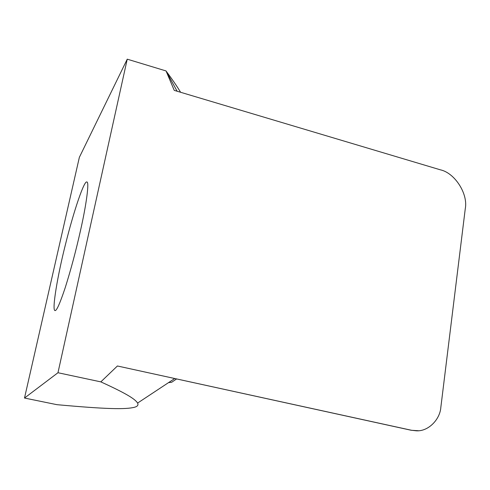<?xml version="1.0" encoding="UTF-8"?>
<svg xmlns="http://www.w3.org/2000/svg" width="490" height="490" viewBox="0 0 490 490"><rect width="100%" height="100%" fill="white"/><g stroke="black" fill="none" stroke-linecap="round" stroke-linejoin="round"><path stroke-width="0.73" d="M418.411 430.735L411.263 430.275L117.416 365.987L411.422 430.257L416.457 430.814C428.487 431.519 440.081 419.33 440.841 407.3L465.267 208.746C468.293 193.936 454.806 172.86 440.332 169.816L174.256 90.381L166.067 71.019C172.174 79.245 177.019 86.332 180.602 92.273M57.973 372.731L127.241 59.174L79.362 157.327L24.5 398.039L57.973 372.731L100.83 381.875L117.416 365.987M80.464 230.686C76.06 250.378 70.977 269.39 65.207 287.722C59.903 303.61 56.485 311.217 54.966 310.55C51.695 310.219 57.765 274.804 65.342 244.945C73.874 210.424 84.305 180.106 86.859 182.023C89.523 181.386 86.289 205.175 80.464 230.686M176.553 378.972L171.647 382.28L168.511 382.641M24.5 398.039L56.92 404.673C105.92 409.15 125.783 409.603 134.744 407.196C137.604 406.339 138.554 404.961 137.604 403.068C135.209 399.264 127.572 394.058 100.83 381.875M127.241 59.174L166 70.928M177.123 91.238L166.067 71.019M174.685 378.562L137.604 403.068"/></g></svg>
